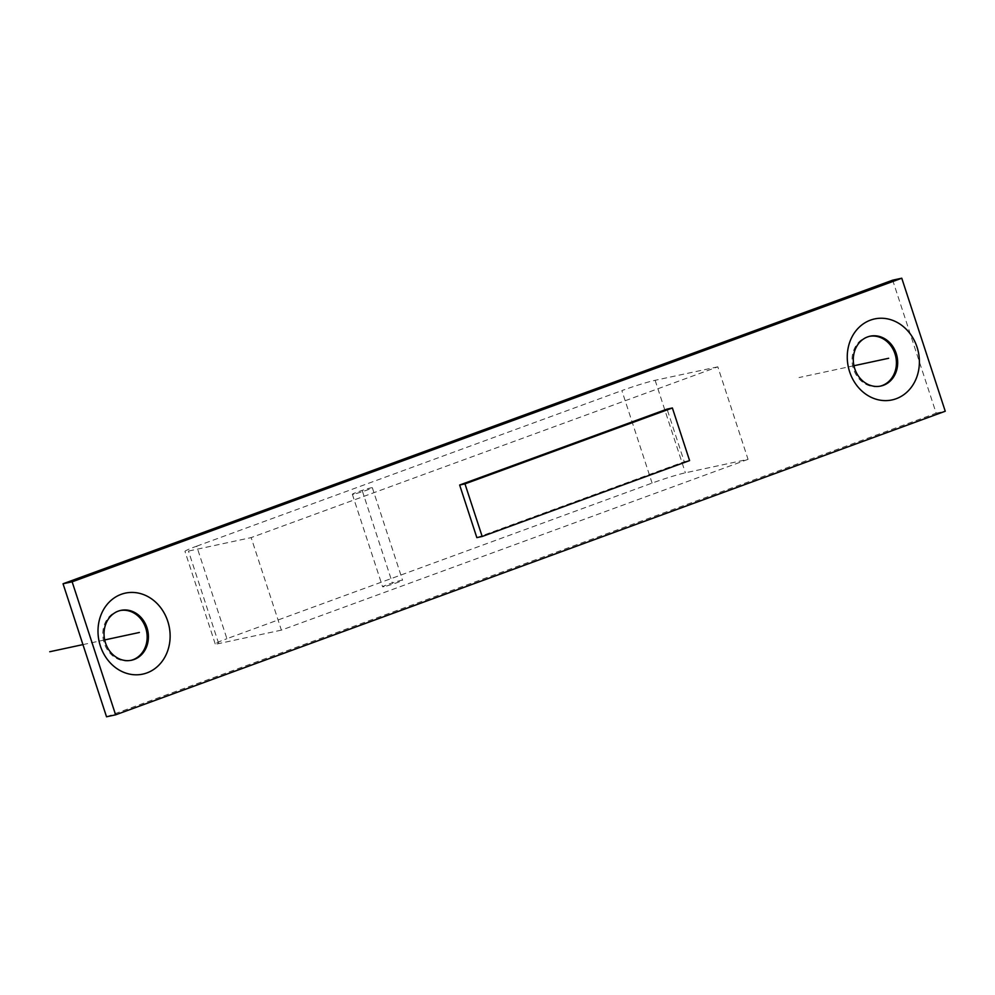 <?xml version="1.0" encoding="UTF-8"?>
<svg xmlns="http://www.w3.org/2000/svg" width="995" height="995" viewBox="0 0 995 995"><rect width="100%" height="100%" fill="white"/><g stroke="black" fill="none" stroke-linecap="round" stroke-linejoin="round"><path stroke-width="0.75" stroke-dasharray="4.97 3.73" d="M106.527 716.786L936.158 413.186L892.677 280.167M748.053 459.342L281.386 630.121L251.15 537.611L717.818 366.832L748.053 459.342L685.368 472.812A25.497 1.542 161.9 0 0 652.098 483.097L226.91 638.703L196.674 546.18A25.497 1.542 -18.1 0 0 184.97 551.404A25.497 1.542 -18.1 0 0 188.465 551.081L251.15 537.611M869.506 336.335A25.497 22.027 77.9 0 0 868.884 336.459A25.497 22.027 77.9 0 0 866.334 337.193A25.497 22.027 77.9 0 0 853.051 367.503A25.497 22.027 77.9 0 0 879.592 386.309A25.497 22.027 77.9 0 0 880.214 386.159M120.246 610.52A25.497 22.027 77.9 0 0 119.611 610.644A25.497 22.027 77.9 0 0 117.062 611.39A25.497 22.027 77.9 0 0 103.791 641.688A25.497 22.027 77.9 0 0 130.333 660.493A25.497 22.027 77.9 0 0 130.954 660.344M936.158 413.186L945.25 411.233M476.841 537.623L684.249 461.73L667.06 409.119M684.249 461.73L689.585 460.585M281.386 630.121L218.701 643.591A25.497 1.542 161.9 0 1 215.218 643.927A25.497 1.542 161.9 0 1 226.91 638.703M384.02 586.64A10.51 0.634 161.9 0 1 382.59 586.776A10.51 0.634 161.9 0 1 389.804 583.779A10.51 0.634 161.9 0 1 401.134 580.383A10.51 0.634 161.9 0 1 402.577 580.247A10.51 0.634 161.9 0 1 395.363 583.257A10.51 0.634 161.9 0 1 384.02 586.64M353.785 494.129A10.51 0.634 161.9 0 1 352.342 494.266A10.51 0.634 161.9 0 1 359.568 491.269A10.51 0.634 161.9 0 1 370.899 487.873A10.51 0.634 161.9 0 1 372.341 487.737A10.51 0.634 161.9 0 1 365.128 490.734A10.51 0.634 161.9 0 1 353.785 494.129M717.818 366.832L655.133 380.301A25.497 1.542 -18.1 0 0 621.863 390.587L652.098 483.097M196.674 546.18L621.863 390.587M362.342 490.995L392.577 583.518M853.946 365.737L799.01 377.553M104.686 639.934L82.933 644.611M655.133 380.301L685.368 472.812M218.701 643.591L188.465 551.081M119.611 610.644L120.868 610.383M130.333 660.493L131.576 660.22M879.592 386.309L880.849 386.035M868.884 336.459L870.127 336.186M352.342 494.266L382.59 586.776M372.341 487.737L402.577 580.247M215.218 643.927L184.97 551.404"/><path stroke-width="1.49" d="M901.768 278.214L892.677 280.167L63.046 583.766L106.527 716.786L115.619 714.833L945.25 411.233L901.768 278.214L72.137 581.814L115.619 714.833M880.214 386.159A25.497 22.027 77.9 0 0 882.142 385.562A25.497 22.027 77.9 0 0 895.512 355.625A25.497 22.027 77.9 0 0 869.506 336.335M130.954 660.344A25.497 22.027 77.9 0 0 132.882 659.76A25.497 22.027 77.9 0 0 146.24 629.81A25.497 22.027 77.9 0 0 120.246 610.52M63.046 583.766L72.137 581.814M672.384 407.975L667.06 409.119L459.653 485.025L476.841 537.623L482.177 536.479L689.585 460.585L672.384 407.975L464.976 483.881L482.177 536.479M146.912 672.918A41.429 35.808 -102.1 0 1 100.358 645.954A41.429 35.808 -102.1 0 1 121.216 594.313A41.429 35.808 -102.1 0 1 167.769 621.278A41.429 35.808 -102.1 0 1 146.912 672.918M870.476 320.129A41.429 35.808 -102.1 0 1 917.029 347.093A41.429 35.808 -102.1 0 1 896.172 398.734A41.429 35.808 -102.1 0 1 849.618 371.757A41.429 35.808 -102.1 0 1 870.476 320.129M459.653 485.025L464.976 483.881M134.126 659.486A25.497 22.027 -102.1 0 1 131.576 660.22A25.497 22.027 -102.1 0 1 105.047 641.427A25.497 22.027 -102.1 0 1 118.318 611.117A25.497 22.027 -102.1 0 1 120.868 610.383A25.497 22.027 -102.1 0 1 147.409 629.176A25.497 22.027 -102.1 0 1 134.126 659.486M867.59 336.932A25.497 22.027 -102.1 0 1 870.127 336.186A25.497 22.027 -102.1 0 1 896.669 354.991A25.497 22.027 -102.1 0 1 883.398 385.301A25.497 22.027 -102.1 0 1 880.849 386.035A25.497 22.027 -102.1 0 1 854.307 367.23A25.497 22.027 -102.1 0 1 867.59 336.932M874.232 361.384L875.488 361.11M124.972 635.569L126.228 635.308M888.647 358.287L853.946 365.737M139.387 632.472L104.686 639.934M82.933 644.611L49.75 651.737"/></g></svg>
